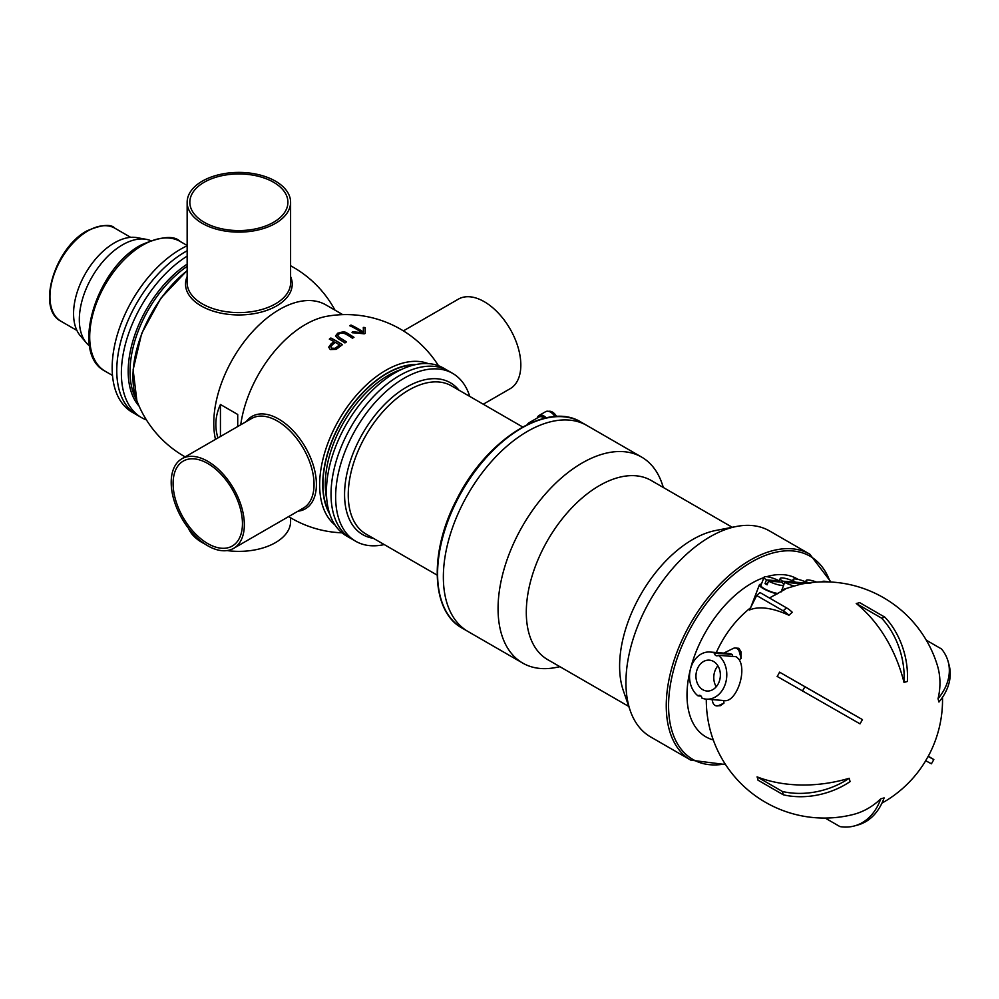 <?xml version="1.0" encoding="UTF-8"?>
<svg xmlns="http://www.w3.org/2000/svg" width="999" height="999" viewBox="0 0 999 999"><rect width="100%" height="100%" fill="white"/><g stroke="black" fill="none" stroke-linecap="round" stroke-linejoin="round"><path stroke-width="1.5" d="M663.398 487.524L661.962 483.366A118.931 68.669 120 0 0 641.633 457.092A118.931 68.669 120 0 0 549.987 488.948A118.931 68.669 120 0 0 498.064 608.641A118.931 68.669 120 0 0 522.702 663.074A118.931 68.669 120 0 0 555.631 667.544L559.952 666.708M581.143 422.177C547.315 400.624 485.701 439.96 456.343 500.224C428.958 552.659 431.106 611.513 462.225 628.159A118.931 68.669 120 0 1 437.587 573.713A118.931 68.669 120 0 1 489.51 454.033A118.931 68.669 120 0 1 581.143 422.177L586.888 425.487A118.931 68.669 120 0 0 495.267 457.355A118.931 68.669 120 0 0 443.356 577.047A118.931 68.669 120 0 0 467.982 631.493L522.702 663.074M732.255 527.285L651.173 480.469A103.446 59.728 120 0 0 571.453 508.179A103.446 59.728 120 0 0 526.298 612.3A103.446 59.728 120 0 0 547.714 659.652L628.796 706.468M830.943 582.017L809.814 554.195L769.492 530.919A118.931 68.669 120 0 0 736.575 526.448L715.833 530.457A103.446 59.728 120 0 0 619.605 666.171A103.446 59.728 120 0 0 623.339 690.659L630.232 710.626A118.931 68.669 120 0 0 650.574 736.9L690.896 760.177L725.549 764.56M736.575 526.448A118.931 68.669 120 0 0 625.936 682.467A118.931 68.669 120 0 0 630.232 710.626M763.91 577.584A91.234 52.672 120 0 0 687 695.092A91.234 52.672 120 0 0 713.286 739.922M798.001 579.37A91.234 52.672 120 0 0 766.633 576.71M641.633 457.092L586.913 425.499A118.931 68.669 120 0 0 495.267 457.355A118.931 68.669 120 0 0 443.356 577.047A118.931 68.669 120 0 0 467.982 631.493L462.225 628.159M469.755 396.428A96.928 55.969 120 0 0 452.647 373.376L448.039 370.716A96.928 55.969 120 0 0 399.575 375.524A96.928 55.969 120 0 0 336.251 460.939A96.928 55.969 120 0 0 351.111 538.611L346.503 535.951A96.928 55.969 -60 0 1 331.643 458.279A96.928 55.969 -60 0 1 394.967 372.864A96.928 55.969 -60 0 1 443.431 368.057L448.039 370.716A96.928 55.969 120 0 0 373.351 396.69A96.928 55.969 120 0 0 331.031 494.243A96.928 55.969 120 0 0 351.111 538.611L355.719 541.271A96.928 55.969 120 0 0 384.228 544.567M452.647 373.376A96.928 55.969 120 0 0 377.959 399.35A96.928 55.969 120 0 0 335.639 496.903A96.928 55.969 120 0 0 355.719 541.271M781.905 589.822L785.189 589.248L769.442 597.989M750.037 608.878L748.638 609.515L750.586 607.767A118.119 118.119 0 0 0 740.234 617.107A72.365 41.783 120 0 0 716.333 652.522M806.23 583.116L806.093 583.453A107.243 36.851 -73.7 0 1 806.243 583.453L806.368 583.116A107.592 36.963 -73.7 0 0 806.23 583.116A102.522 3.509 -68.6 0 1 806.255 583.091A101.761 15.897 -67 0 1 806.343 583.054A101.736 37.1 -64 0 1 806.53 583.004A103.696 59.865 120 0 1 807.092 582.892A107.155 80.807 -54.3 0 1 807.467 582.829A110.777 96.628 -45.7 0 1 807.929 582.754A112.787 103.796 -37.6 0 1 808.328 582.692A117.482 114.51 35.1 0 1 808.74 582.642A118.444 109.853 77.5 0 1 809.09 582.604L809.053 582.704M807.067 582.929A102.273 41.733 116.7 0 0 806.817 582.991L806.805 583.016A109.828 49.763 104.5 0 1 806.93 583.016A116.396 91.633 94.5 0 1 807.304 582.979A118.344 113.711 60.6 0 1 807.816 582.917A113.611 104.558 -37.6 0 1 808.216 582.854A107.043 75.062 -56.4 0 1 808.728 582.767A104.92 60.577 120 0 1 809.003 582.704A116.671 91.846 94.5 0 1 809.377 582.679L809.327 582.804A117.932 114.947 35.1 0 1 809.739 582.754A114.086 104.995 -37.6 0 1 810.139 582.704A108.441 78.421 -55.6 0 1 810.576 582.629A105.981 61.189 120 0 1 810.851 582.567A104.433 42.62 -63.3 0 1 811.113 582.504A104.92 3.584 -68.6 0 1 811.138 582.479A109.378 37.575 -73.7 0 0 811.001 582.479L810.976 582.542M811.737 582.429A104.533 16.321 113 0 0 811.638 582.467L811.513 582.804A104.158 16.271 113 0 1 811.6 582.767L811.737 582.429A107.055 16.971 108.9 0 0 811.638 582.405A114.311 71.703 100.7 0 0 811.338 582.417A105.669 61.014 120 0 0 811.001 582.479M811.638 582.467A105.02 48.064 117.5 0 0 811.25 582.554L811.113 582.892A105.882 61.126 120 0 0 810.976 582.917A107.555 73.664 123 0 0 810.401 583.029A112.175 97.84 134.3 0 0 809.927 583.091A116.184 112.275 167.6 0 0 809.277 583.179A117.77 106.219 -96.7 0 0 808.84 583.216A115.984 91.309 -85.5 0 0 808.653 583.229A112.987 70.879 -79.3 0 0 808.353 583.241A107.842 37.05 -73.7 0 0 808.216 583.241A103.684 2.11 -69.3 0 0 808.228 583.204A110.202 91.708 130.4 0 0 807.691 583.291A117.545 114.585 -144.9 0 0 807.267 583.354A117.807 106.244 -96.7 0 0 806.817 583.404A115.971 91.296 -85.5 0 0 806.443 583.441A111.588 63.524 -77.9 0 0 806.243 583.453M811.101 582.579A107.917 73.914 123 0 0 810.526 582.679L810.401 583.029M810.064 582.754A116.508 112.6 167.6 0 0 809.415 582.842L809.277 583.179M808.353 582.854A110.552 91.995 130.4 0 0 807.816 582.954L807.691 583.291M823.438 581.693A112.875 109.078 167.6 0 0 822.814 581.693L822.751 581.855M828.059 581.893A10.589 2.298 21 0 0 822.202 581.718A117.545 73.739 -79.3 0 0 821.89 581.755L821.852 581.868M761.4 584.165A12.213 2.647 21 0 0 759.415 584.815A12.213 2.647 21 0 0 775.524 593.468L776.947 594.093A82.305 17.845 21 0 0 776.935 594.118L776.935 594.118M768.531 581.106A10.589 2.298 21 0 0 783.828 584.802A10.589 2.298 21 0 0 781.43 582.117L768.531 581.106L767.107 584.815A10.589 2.298 -159 0 1 765.034 583.616L766.458 579.907L779.357 580.918A10.589 2.298 21 0 0 764.048 577.222L760.926 585.389A10.589 2.298 21 0 0 763.323 588.074A10.589 2.298 21 0 0 778.146 593.493M765.034 583.616L767.494 583.816M779.357 580.918L778.97 581.93M764.048 577.222A10.589 2.298 21 0 0 766.458 579.907M948.138 661.563L949.05 664.872A65.21 46.291 164.5 0 1 938.948 702.022L938.036 698.713A65.21 46.291 -15.5 0 0 948.138 661.563A65.21 46.291 -15.5 0 0 941.558 649L926.31 640.197M938.036 698.713A118.082 83.829 -15.5 0 0 937.287 665.134A118.119 118.119 0 0 0 811.7 582.529M933.84 759.565L931.418 763.798L925.661 760.701L928.083 756.455L933.84 759.565L928.283 756.193M928.083 756.455A118.082 0.674 29.8 0 0 928.146 756.468A118.119 118.119 0 0 0 942.507 697.277M825.174 818.069L839.959 826.598A65.21 45.917 -105.5 0 0 854.557 825.898A65.21 45.917 -105.5 0 0 880.768 798.825L884.115 797.901A65.21 45.917 74.5 0 1 857.891 824.974L854.557 825.898M741.133 658.403L739.347 651.872A6.031 4.745 -85.5 0 0 735.326 648.014L738.885 648.301L741.121 652.01A117.932 66.146 64.4 0 0 741.133 658.403A41.846 32.942 -85.5 0 0 739.285 659.827A23.626 18.606 -85.5 0 0 736.113 656.705L718.293 655.307A23.626 18.606 94.5 0 1 725.749 682.542A23.626 18.606 94.5 0 1 706.305 699.138A118.119 118.119 0 0 0 852.572 814.66A118.082 83.167 -105.5 0 0 880.768 798.825M757.991 780.169A18.082 7.293 -131.8 0 0 757.067 776.86L782.417 791.483A65.21 46.291 -15.5 0 0 849.162 778.283L850.087 781.593A65.21 46.291 164.5 0 1 783.328 794.804L757.991 780.169M783.328 794.804L782.417 791.483M757.067 776.86A118.082 83.829 -15.5 0 0 849.162 778.283M856.23 603.496A18.082 7.468 11.3 0 0 859.577 602.572L884.914 617.207A65.21 45.917 74.5 0 1 907.342 681.48L904.008 682.404A65.21 45.917 -105.5 0 0 881.58 618.131L856.23 603.496A118.082 83.167 -105.5 0 1 904.008 682.404M881.58 618.131L884.914 617.207M777.122 676.398A18.082 14.773 -60.7 0 0 779.545 672.152L862.449 719.605L860.027 723.85L777.122 676.398M802.459 691.033L804.894 686.788M779.545 672.152A118.082 0.674 29.8 0 0 862.449 719.605M735.326 648.014A6.031 4.745 -85.5 0 0 733.254 648.438L723.738 653.109M701.073 696.103L698.026 695.866A23.626 18.606 94.5 0 1 690.571 668.618A23.626 18.606 94.5 0 1 710.014 652.022A23.626 18.606 94.5 0 1 714.422 653.071A3.259 2.56 -85.5 0 0 716.72 655.819A3.259 2.56 -85.5 0 0 718.293 655.307M733.079 656.468A3.259 2.56 94.5 0 1 732.255 654.47L714.422 653.071M732.255 654.47A23.626 18.606 -85.5 0 0 727.846 653.433L710.014 652.022M712.062 699.6L712.712 702.06A5.957 4.695 -85.5 0 0 716.708 705.931A5.957 4.695 -85.5 0 0 718.718 705.531L723.975 703.096A117.944 29.483 165.3 0 0 720.491 705.669L716.708 705.931M720.491 705.669L718.718 705.531M739.285 659.827C747.152 672.714 735.289 703.671 723.701 700.499A41.846 32.942 -85.5 0 0 723.975 703.096M716.246 686.763A15.472 12.188 94.5 0 1 717.894 665.809M702.759 689.697A15.472 12.188 94.5 0 1 696.428 671.89A15.472 12.188 94.5 0 1 709.377 660.152A15.472 12.188 94.5 0 1 720.304 676.535A15.472 12.188 94.5 0 1 706.942 691.008A15.472 12.188 94.5 0 1 702.759 689.697M724.013 700.536L706.305 699.138A23.626 18.606 94.5 0 1 701.897 698.101A3.259 2.572 -85.5 0 0 701.685 697.14A3.259 2.56 -85.5 0 0 699.6 695.341A3.259 2.56 -85.5 0 0 698.026 695.866M799.15 584.577A10.589 2.298 21 0 0 797.564 583.391L784.677 582.38A10.589 2.298 21 0 0 793.868 585.926M784.677 582.38L783.853 584.502M782.067 582.554L782.604 581.181L795.491 582.192A10.589 2.298 21 0 0 780.194 578.496A10.589 2.298 21 0 0 782.604 581.181M795.117 583.204L795.504 582.192L795.104 583.191M807.604 582.804A10.589 2.298 21 0 0 793.106 579.507A10.589 2.298 21 0 0 795.504 582.192L806.355 583.041M802.934 583.816L797.577 583.391A10.589 2.298 21 0 0 799.762 584.44M816.62 582.092A10.589 2.298 21 0 0 806.131 580.531A10.589 2.298 21 0 0 807.866 582.767M792.282 612.275L788.948 615.259A118.082 47.627 -131.8 0 0 749.475 609.989L756.68 595.529L760.014 592.544L786.5 607.842A16.296 6.568 48.2 0 1 792.282 612.275M806.168 583.254A118.119 118.119 0 0 0 800.162 584.365A99.038 57.18 120 0 0 799.824 584.427L781.93 589.76M788.948 615.259A16.296 6.568 -131.8 0 0 783.166 610.826L756.68 595.529M116.771 370.529A96.928 55.969 -60 0 1 187.15 250.774A96.928 55.969 120 0 0 185.302 251.81A96.928 55.969 120 0 0 121.978 337.237A96.928 55.969 120 0 0 136.838 414.91A96.928 55.969 -60 0 1 116.771 370.529M187.15 256.131A96.928 55.969 120 0 0 126.074 341.67A96.928 55.969 120 0 0 141.446 417.57L132.23 412.25A96.928 55.969 -60 0 1 112.163 367.869A96.928 55.969 -60 0 1 187.15 245.779M89.573 345.991A61.089 35.277 -60 0 1 86.438 342.969A61.089 35.277 -60 0 1 79.321 319.655A61.089 35.277 -60 0 1 102.023 262.637A61.089 35.277 -60 0 1 146.266 239.335A61.089 35.277 -60 0 1 150.462 240.534M86.438 342.969L80.295 335.739A57.83 33.392 -60 0 1 73.564 313.674A57.83 33.392 -60 0 1 95.055 259.69A57.83 33.392 -60 0 1 136.938 237.637L146.266 239.335M141.446 417.57A96.928 55.969 120 0 0 146.416 419.905M290.597 202.26L290.597 282.742A51.723 29.858 180 0 1 275.537 303.808A51.723 29.858 180 0 1 219.131 310.339A51.723 29.858 180 0 1 187.15 282.742L187.15 202.26A51.723 29.858 180 0 1 238.873 172.402A51.723 29.858 180 0 1 290.597 202.26A51.723 29.858 180 0 1 275.537 223.326A51.723 29.858 180 0 1 219.131 229.87A51.723 29.858 180 0 1 187.15 202.26M273.626 222.24A49.038 28.309 0 0 0 287.912 202.26A49.038 28.309 0 0 0 238.873 173.951A49.038 28.309 0 0 0 189.835 202.26A49.038 28.309 0 0 0 204.196 222.278A49.038 28.309 0 0 0 273.626 222.24M171.216 483.866A51.723 29.858 60 0 1 181.905 458.753A51.723 29.858 60 0 1 233.629 488.623A51.723 29.858 60 0 1 233.629 548.351A51.723 29.858 60 0 1 194.343 535.089A51.723 29.858 60 0 1 171.216 483.866M181.905 458.753L251.598 418.519A51.723 29.858 60 0 1 290.896 431.78A51.723 29.858 60 0 1 314.023 483.004A51.723 29.858 60 0 1 303.334 508.104L233.629 548.351M173.114 484.89A49.038 28.309 -120 0 0 195.042 533.441A49.038 28.309 -120 0 0 232.292 546.016A49.038 28.309 -120 0 0 232.292 489.398A49.038 28.309 -120 0 0 183.254 461.088A49.038 28.309 -120 0 0 173.102 483.528A49.038 28.309 -120 0 0 173.114 484.89M227.01 550.574A51.723 29.858 0 0 0 275.362 542.682A51.723 29.858 0 0 0 290.597 521.515L290.597 517.782M188.524 528.359A51.723 29.858 0 0 0 205.095 544.13M483.266 404.22L510.114 388.723A51.723 29.858 -120 0 0 510.114 328.996A51.723 29.858 -120 0 0 458.379 299.138L403.384 330.881M187.15 276.586A53.347 30.807 0 0 0 212.587 310.939A53.347 30.807 0 0 0 276.686 305.869A53.347 30.807 0 0 0 290.597 276.586M185.14 456.893A109.153 109.153 0 0 1 136.875 400.761L136.875 400.761A93.544 54.008 -60 0 1 187.15 270.704M215.472 439.373A92.857 53.609 -60 0 1 279.445 309.49A92.857 53.609 -60 0 1 325.874 304.882L342.757 314.635M298.002 511.188A53.347 30.807 -120 0 0 316.383 482.917A53.347 30.807 -120 0 0 288.087 425.861A53.347 30.807 -120 0 0 246.278 421.59M347.327 333.229A109.116 62.999 60 0 1 353.983 337.337A108.816 62.825 120 0 0 352.447 338.199A109.153 63.024 -120 0 0 345.804 334.091C342.232 332.617 340.035 332.53 339.223 333.816L337.587 335.676L339.797 337.787A108.866 62.85 60 0 1 346.453 341.908A108.816 62.825 120 0 0 344.917 342.932A108.679 62.75 -120 0 0 338.261 338.811L335.514 335.964L337.712 333.204L347.327 333.354A108.953 62.912 60 0 1 353.871 337.4M364.136 333.866A109.091 89.073 180 0 0 352.522 332.779L352.547 331.743L362.075 332.642A108.104 62.413 -120 0 0 349.65 325.624L351.036 325.075A107.817 62.25 60 0 1 363.461 332.08L363.299 327.397L365.197 327.647L365.197 333.429L364.136 333.866M363.286 327.809L365.197 327.784M329.333 339.136A108.879 62.862 -60 0 1 330.856 338.012A108.292 62.525 60 0 1 342.382 344.717A108.816 62.825 120 0 0 338.037 348.014L336.163 349.35L330.244 349.55L328.696 347.177L331.056 343.906A109.153 63.012 -60 0 1 334.016 341.621A107.992 62.35 -120 0 0 329.333 339.136M240.734 424.787A92.857 53.609 -60 0 1 305.444 324.5A92.857 53.609 -60 0 1 326.923 316.271A109.153 109.153 0 0 1 438.474 365.721M334.99 524.95A93.544 54.008 -60 0 1 339.023 419.705A93.544 54.008 -60 0 1 428.146 363.599M220.442 436.513L220.442 404.495L237.725 414.473L237.725 426.536M217.944 437.949C214.485 426.698 215.309 415.547 220.442 404.495M337.6 335.739L339.797 337.924A108.691 62.762 60 0 1 346.341 341.97M335.514 336.039L337.712 333.329C342.407 331.531 345.617 331.531 347.327 333.354M349.65 325.761L351.036 325.199A107.642 62.15 60 0 1 363.461 332.217L363.461 332.08M352.035 332.392L362.075 332.642M363.286 327.872L364.273 327.435M329.445 339.198A108.716 62.775 -60 0 1 330.856 338.149A108.117 62.425 60 0 1 342.282 344.792M334.016 341.621L334.016 341.758A108.978 62.925 -60 0 0 331.056 344.043L328.696 347.252M339.498 344.955A107.992 62.35 -120 0 0 335.377 342.407A109.153 63.012 120 0 0 332.405 344.705L330.844 346.84L331.78 348.189L335.015 348.301L336.538 347.227A108.953 62.9 -60 0 1 339.498 344.955L339.498 345.08A108.791 62.812 -60 0 0 336.538 347.365L335.015 348.439L331.78 348.326L330.844 346.915M548.751 411.388A8.554 4.933 60 0 1 556.643 416.508M537.225 418.044A9.778 5.644 60 0 1 539.01 415.497L545.666 411.663A9.778 5.644 60 0 1 550.549 412.15A9.778 5.644 60 0 1 555.007 416.595M550.911 412.362A8.779 5.07 60 0 1 551.261 412.55A8.779 5.07 60 0 1 555.269 416.571M539.01 415.497A9.778 5.644 60 0 1 546.266 417.832M537.812 417.694A8.779 5.07 60 0 1 544.605 418.219M527.484 424.463A8.467 4.895 60 0 1 528.821 422.889A8.467 4.895 60 0 1 531.456 422.639M528.821 422.889L538.961 417.033A8.467 4.895 60 0 1 544.368 418.269M809.814 554.195A118.931 68.669 120 0 0 750.349 560.077A118.931 68.669 120 0 0 666.258 705.744A118.931 68.669 120 0 0 690.896 760.177M830.132 581.98A117.295 67.72 120 0 0 751.51 562.075A117.295 67.72 120 0 0 668.568 705.744A117.295 67.72 120 0 0 725.112 763.885M458.966 390.197A87.675 50.624 120 0 0 389.323 399.9A87.675 50.624 120 0 0 344.568 494.493A87.675 50.624 120 0 0 373.439 538.336M522.664 426.973L451.498 385.876A85.527 49.376 120 0 0 385.589 408.791A85.527 49.376 120 0 0 348.251 494.867A85.527 49.376 120 0 0 365.971 534.028L437.137 575.112M775.524 593.468L774.874 595.192M741.121 652.01L739.347 651.872M786.5 607.842L783.166 610.826M112.487 375.449L105.22 371.253A74.937 43.269 -60 0 1 89.698 336.95A74.937 43.269 -60 0 1 142.682 245.167A74.937 43.269 -60 0 1 180.157 241.446L187.15 245.492M76.923 330.457L61.089 321.316A53.759 31.044 -60 0 1 49.95 296.703A53.759 31.044 -60 0 1 87.962 230.869A53.759 31.044 -60 0 1 114.848 228.197L130.682 237.35M326.748 499.013A88.786 51.261 -60 0 1 388.062 375.524A88.786 51.261 -60 0 1 401.561 369.418M329.32 512.687A90.422 52.198 -60 0 1 341.695 421.253A90.422 52.198 -60 0 1 414.697 364.822M329.77 514.06A90.747 52.398 -60 0 1 341.533 421.153A90.747 52.398 -60 0 1 416.108 364.51M136.613 400.05A88.786 51.261 -60 0 1 187.15 266.371M139.111 406.168A89.86 51.886 -60 0 1 187.15 264.136M759.415 584.815L750.736 607.479M781.106 591.92L783.828 584.802M779.282 580.881L780.194 578.496M792.594 580.831L793.106 579.507M805.619 581.893L806.131 580.531M881.955 803.109A118.119 118.119 0 0 0 925.711 760.726M105.22 371.253C69.893 353.746 96.154 268.569 141.059 245.005C161.089 236.401 174.126 235.215 180.157 241.446M61.089 321.316C36.064 309.178 54.845 247.64 87.15 230.781C101.698 224.663 110.926 223.801 114.848 228.197M334.99 310.152A109.153 109.153 0 0 0 290.597 265.771M288.636 516.595A109.153 109.153 0 0 0 341.995 532.817M136.875 400.761L133.117 369.792L141.671 333.466L160.851 298.226L187.15 270.492M551.261 412.55L550.549 412.15"/></g></svg>
